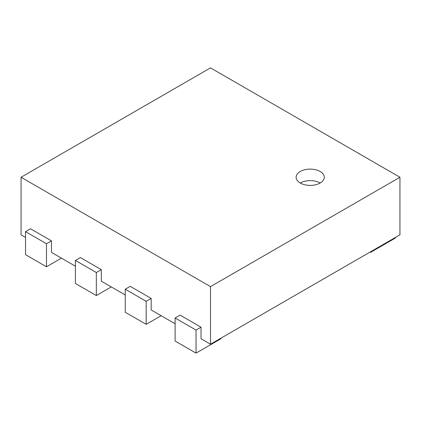 <?xml version="1.0" encoding="UTF-8"?>
<svg xmlns="http://www.w3.org/2000/svg" width="421" height="421" viewBox="0 0 421 421"><rect width="100%" height="100%" fill="white"/><g stroke="black" fill="none" stroke-linecap="round" stroke-linejoin="round"><path stroke-width="0.63" d="M196.044 353.124L196.044 330.096L201.028 327.217L180.088 315.129L175.104 318.008L175.104 341.036L196.044 353.124L220.967 338.731L220.967 338.158M201.028 327.217L201.028 338.731L210.5 344.199L210.5 286.633L21.05 177.257L21.05 234.823L25.539 237.412M175.104 318.008L196.044 330.096M210.5 286.633L399.95 177.257L399.95 234.823L210.5 344.199M75.391 266.198L51.462 252.379L51.462 240.865L30.523 228.777L25.539 231.655L46.478 243.743L51.462 240.865M125.248 294.979L101.319 281.165L101.319 269.65L80.379 257.563L75.391 260.441L96.33 272.529L101.319 269.65M175.104 323.765L151.171 309.945L151.171 298.436L130.231 286.343L125.248 289.222L146.187 301.315L151.171 298.436M399.95 177.257L210.5 67.876L21.05 177.257M370.038 252.095L370.538 252.379L395.461 237.991L395.461 237.412M370.538 252.379L370.538 251.805M125.248 289.222L125.248 312.25L146.187 324.338L161.143 315.703M146.187 324.338L146.187 301.315M75.391 260.441L75.391 283.465L96.33 295.558L111.286 286.922M96.33 295.558L96.33 272.529M25.539 231.655L25.539 254.684L46.478 266.772L61.434 258.136M46.478 266.772L46.478 243.743M300.241 171.5A14.104 8.141 180 0 1 315.608 169.731A14.104 8.141 180 0 1 324.312 177.257A14.104 8.141 180 0 1 310.209 185.398A14.104 8.141 180 0 1 296.11 177.257A14.104 8.141 180 0 1 300.241 171.5M320.181 183.009A14.104 8.141 0 0 0 300.241 183.009"/></g></svg>
